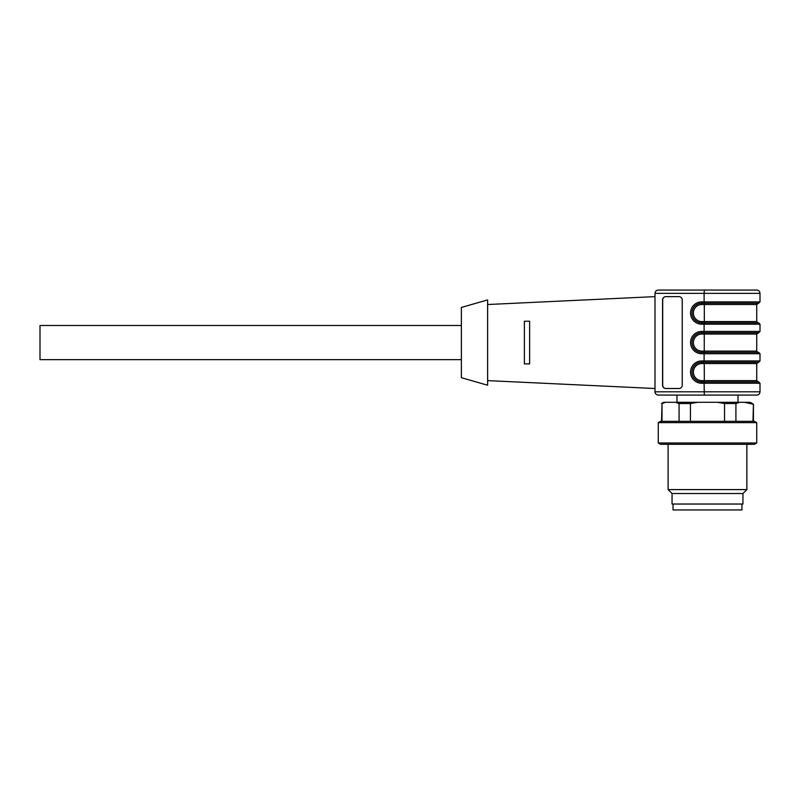 <?xml version="1.0" encoding="UTF-8"?>
<svg xmlns="http://www.w3.org/2000/svg" width="800" height="800" viewBox="0 0 800 800"><rect width="100%" height="100%" fill="white"/><g stroke="black" fill="none" stroke-linecap="round" stroke-linejoin="round"><path stroke-width="1.2" d="M461.37 359.64L40 359.64L40 325.51L461.37 325.51M673.04 504.03L673.04 509.94L741.95 509.94L741.95 504.03M742.94 493.53L742.94 504.03L672.05 504.03L672.05 493.53L668.11 489.59L746.87 489.59L742.94 493.53L672.05 493.53M754.44 444.3L660.54 444.3L658.27 442.99L756.72 442.99L754.44 444.3M658.27 422.64L660.54 421.33L754.44 421.33L756.72 422.64L658.27 422.64L658.27 442.99M752.97 421.33L753.44 404.19L750.15 402.3L665.59 402.3L662.02 403.54L662.02 421.33M662.02 403.54L661.55 421.33M739.48 402.3L735.91 403.54L735.91 421.33M735.91 403.54L724.55 403.54L717.41 402.3M724.55 421.33L724.55 403.54M697.58 402.3L690.44 403.54L690.44 421.33M690.44 403.54L679.07 403.54L675.5 402.3M679.07 421.33L679.07 403.54M665.59 402.3L663.69 402.3L661.55 403.54M752.97 404.19L744.44 402.3M758.03 362.26L704.24 362.26L704.32 380.64L701.9 380.64A8.53 8.51 90 0 1 693.38 372.11A8.53 8.51 90 0 1 701.9 363.57L756.72 363.57L758.69 362.26L701.77 362.26L701.9 363.57M758.03 303.19L704.24 303.19L704.32 304.5L756.72 304.5L758.69 303.19L704.19 303.19L704.11 301.88L760 301.88L758.69 303.19M701.9 321.57L701.69 324.19A11.16 11.13 90 0 1 690.55 313.04A11.16 11.13 90 0 1 701.69 301.88L701.9 304.5L704.32 304.5L704.32 321.57L701.9 321.57A8.53 8.51 90 0 1 693.38 313.04A8.53 8.51 90 0 1 701.9 304.5M701.9 380.64L701.77 381.95L704.19 381.95L704.11 383.26L701.69 383.26L701.77 381.95A9.85 9.82 -90 0 1 691.95 372.11A9.85 9.82 -90 0 1 701.77 362.26L704.19 362.26L704.11 360.95L760 360.95L758.69 362.26M756.72 334.04L756.72 351.1L701.9 351.1L701.81 352.42A9.85 9.82 90 0 1 691.99 342.57A9.85 9.82 90 0 1 701.81 332.73L701.9 334.04L756.72 334.04L758.69 332.73L704.19 332.73L704.11 331.41L760 331.41L758.69 332.73M665.99 388.51A3.28 3.27 90 0 1 662.71 385.23L662.71 299.91A3.28 3.27 90 0 1 665.99 296.63M704.24 381.95L704.32 380.64L756.72 380.64L758.69 381.95L704.19 381.95M704.32 290.06L756.72 290.06L658.27 290.06L704.32 290.06L704.11 293.35L654.99 293.35C655.18 291.36 656.28 290.26 658.27 290.06C656.28 290.26 655.18 291.36 654.99 293.35L654.99 391.8C655.18 393.79 656.28 394.88 658.27 395.08C656.28 394.88 655.18 393.79 654.99 391.8L760 391.8C759.81 393.79 758.71 394.88 756.72 395.08L658.27 395.08M704.19 322.88L704.11 324.19L760 324.19L758.69 322.88L701.77 322.88A9.85 9.82 -90 0 1 691.95 313.04A9.85 9.82 -90 0 1 701.77 303.19L704.19 303.19M704.19 352.42L704.11 353.73L760 353.73L758.69 352.42L701.77 352.42A9.85 9.82 -90 0 1 691.95 342.57A9.85 9.82 -90 0 1 701.77 332.73L704.19 332.73M676.97 402.3L676.97 395.08L756.72 395.08M738.01 402.3L738.01 395.08M678.96 296.63L678.96 296.63A3.28 3.27 90 0 1 682.23 299.91L682.23 385.23A3.28 3.27 90 0 1 678.96 388.51L665.86 388.51A3.28 3.27 90 0 1 662.58 385.23L662.58 299.91A3.28 3.27 90 0 1 665.86 296.63L678.96 296.63M529.63 321.24L524.38 321.24L529.63 321.24L529.63 363.9L524.38 363.9L524.38 321.24M529.63 363.9L524.38 363.9M487.62 304.52L654.99 296.63M487.62 385.23L487.62 299.91L461.37 307.46L461.37 377.68L487.62 385.23M756.72 304.5L756.72 321.57L704.32 321.57L704.24 322.88M701.9 351.1A8.53 8.51 90 0 1 693.38 342.57A8.53 8.51 90 0 1 701.9 334.04M704.24 352.42L704.24 332.73M701.81 381.95A9.85 9.82 90 0 1 691.99 372.11A9.85 9.82 90 0 1 701.81 362.26M701.81 322.88A9.85 9.82 90 0 1 691.99 313.04A9.85 9.82 90 0 1 701.81 303.19M758.69 381.95L760 383.26L704.11 383.26L704.32 395.08M756.72 290.06C758.71 290.26 759.81 291.35 760 293.35L704.11 293.35L704.11 301.88L701.69 301.88M701.77 332.73L701.69 331.41A11.16 11.13 90 0 0 690.55 342.57A11.16 11.13 90 0 0 701.69 353.73L704.11 353.73L704.11 360.95L701.69 360.95L701.77 362.26M701.69 383.26A11.16 11.13 90 0 1 690.55 372.11A11.16 11.13 90 0 1 701.69 360.95M701.69 331.41L704.11 331.41L704.11 324.19L701.69 324.19M701.69 353.73L701.77 352.42M668.11 444.3L668.11 489.59M746.87 444.3L746.87 489.59M756.72 422.64L756.72 442.99M753.44 404.19L753.44 421.33M756.72 380.64L756.72 363.57M756.72 321.57L758.03 322.88M756.72 351.1L758.03 352.42M760 353.73L760 360.95M760 383.26L760 391.8M760 293.35L760 301.88M760 324.19L760 331.41M487.62 380.62L654.99 388.51"/></g></svg>
